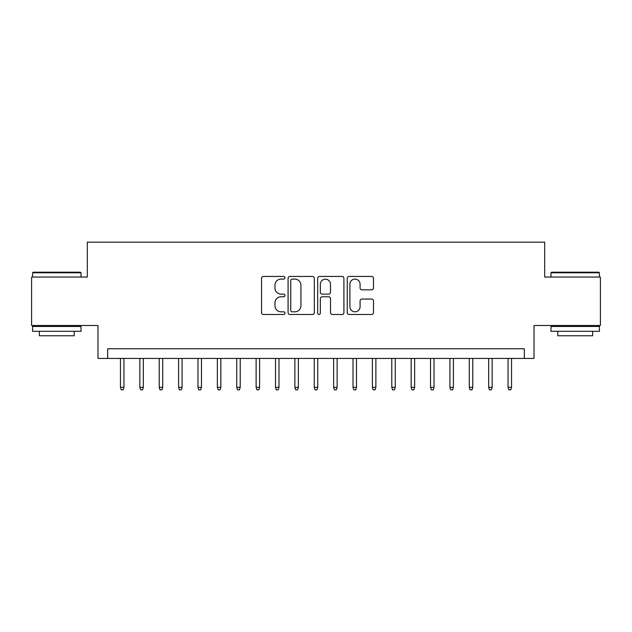 <?xml version="1.0" encoding="UTF-8"?>
<svg xmlns="http://www.w3.org/2000/svg" width="632" height="632" viewBox="0 0 632 632"><rect width="100%" height="100%" fill="white"/><g stroke="black" fill="none" stroke-linecap="round" stroke-linejoin="round"><path stroke-width="0.95" d="M284.993 277.764A1.335 1.335 0 0 0 283.665 276.437L263.449 276.437A1.904 1.904 0 0 0 261.545 278.341L261.545 312.579A1.904 1.904 0 0 0 263.449 314.483L283.665 314.483A1.335 1.335 0 0 0 284.993 313.148A1.335 1.335 0 0 0 283.665 311.813L281.043 311.813A6.091 6.091 0 0 1 274.96 305.73L274.96 302.878A6.091 6.091 0 0 1 281.043 296.787L283.665 296.787A1.335 1.335 0 0 0 284.993 295.46A1.335 1.335 0 0 0 283.665 294.125L281.043 294.125A6.091 6.091 0 0 1 274.96 288.042L274.96 285.182A6.091 6.091 0 0 1 281.043 279.099L283.665 279.099A1.335 1.335 0 0 0 284.993 277.764M371.592 289.843A1.904 1.904 0 0 0 373.496 287.947L373.496 278.341A1.904 1.904 0 0 0 371.592 276.437L349.148 276.437A1.904 1.904 0 0 0 347.245 278.341L347.245 312.579A1.904 1.904 0 0 0 349.148 314.483L371.592 314.483A1.904 1.904 0 0 0 373.496 312.579L373.496 300.974A1.904 1.904 0 0 0 371.592 299.07L361.986 299.07A1.904 1.904 0 0 0 360.082 300.974L360.082 306.725A5.088 5.088 0 0 1 354.994 311.813A5.088 5.088 0 0 1 349.907 306.725L349.907 284.187A5.088 5.088 0 0 1 354.994 279.099A5.088 5.088 0 0 1 360.082 284.187L360.082 287.947A1.904 1.904 0 0 0 361.986 289.843L371.592 289.843M524.331 358.439L534.024 358.439L534.024 325.496L600.4 325.496L600.4 277.045L544.681 277.045L544.681 242.159L87.319 242.159L87.319 277.045L31.6 277.045L31.6 325.496L97.976 325.496L97.976 358.439L524.331 358.439L524.331 348.753L107.669 348.753L107.669 358.439M314.333 278.341A1.904 1.904 0 0 0 312.437 276.437L289.985 276.437A1.904 1.904 0 0 0 288.081 278.341L288.081 312.579A1.904 1.904 0 0 0 289.985 314.483L312.437 314.483A1.904 1.904 0 0 0 314.333 312.579L314.333 278.341M319.563 276.437L342.015 276.437A1.904 1.904 0 0 1 343.919 278.341L343.919 312.579A1.904 1.904 0 0 1 342.015 314.483L332.408 314.483A1.904 1.904 0 0 1 330.504 312.579L330.504 298.691A1.904 1.904 0 0 0 328.601 296.787L322.233 296.787A1.904 1.904 0 0 0 320.329 298.691L320.329 313.148A1.335 1.335 0 0 1 318.994 314.483A1.335 1.335 0 0 1 317.667 313.148L317.667 278.341A1.904 1.904 0 0 1 319.563 276.437M292.079 279.099A1.335 1.335 0 0 0 290.744 280.426L290.744 310.486A1.335 1.335 0 0 0 292.079 311.813L294.836 311.813A6.091 6.091 0 0 0 300.927 305.73L300.927 285.182A6.091 6.091 0 0 0 294.836 279.099L292.079 279.099M330.504 284.282A5.088 5.088 0 0 0 325.417 279.194A5.088 5.088 0 0 0 320.329 284.282L320.329 292.221A1.904 1.904 0 0 0 322.233 294.125L328.601 294.125A1.904 1.904 0 0 0 330.504 292.221L330.504 284.282M123.943 387.321L123.169 389.841L121.233 389.841L120.459 387.321L123.943 387.321L123.943 358.439M120.459 387.321L120.459 358.439M33.148 272.202L80.438 272.202L81.022 272.779L32.572 272.779L33.148 272.202M56.793 331.31L32.572 331.31L32.572 326.468L81.022 326.468L81.022 331.31L56.793 331.31M74.236 331.31L74.236 335.766L39.35 335.766L39.35 331.31M551.562 272.202L598.852 272.202L599.428 272.779L550.978 272.779L551.562 272.202M575.207 331.31L550.978 331.31L550.978 326.468L599.428 326.468L599.428 331.31L575.207 331.31M592.65 331.31L592.65 335.766L557.764 335.766L557.764 331.31M143.322 387.321L142.548 389.841L140.612 389.841L139.838 387.321L143.322 387.321L143.322 358.439M139.838 387.321L139.838 358.439M162.708 387.321L161.926 389.841L159.991 389.841L159.217 387.321L162.708 387.321L162.708 358.439M159.217 387.321L159.217 358.439M182.087 387.321L181.313 389.841L179.37 389.841L178.595 387.321L182.087 387.321L182.087 358.439M178.595 387.321L178.595 358.439M201.466 387.321L200.692 389.841L198.748 389.841L197.974 387.321L201.466 387.321L201.466 358.439M197.974 387.321L197.974 358.439M220.845 387.321L220.07 389.841L218.135 389.841L217.353 387.321L220.845 387.321L220.845 358.439M217.353 387.321L217.353 358.439M240.223 387.321L239.449 389.841L237.513 389.841L236.739 387.321L240.223 387.321L240.223 358.439M236.739 387.321L236.739 358.439M259.602 387.321L258.828 389.841L256.892 389.841L256.118 387.321L259.602 387.321L259.602 358.439M256.118 387.321L256.118 358.439M278.981 387.321L278.206 389.841L276.271 389.841L275.497 387.321L278.981 387.321L278.981 358.439M275.497 387.321L275.497 358.439M298.367 387.321L297.593 389.841L295.65 389.841L294.875 387.321L298.367 387.321L298.367 358.439M294.875 387.321L294.875 358.439M317.746 387.321L316.972 389.841L315.028 389.841L314.254 387.321L317.746 387.321L317.746 358.439M314.254 387.321L314.254 358.439M337.125 387.321L336.35 389.841L334.407 389.841L333.633 387.321L337.125 387.321L337.125 358.439M333.633 387.321L333.633 358.439M356.503 387.321L355.729 389.841L353.794 389.841L353.019 387.321L356.503 387.321L356.503 358.439M353.019 387.321L353.019 358.439M375.882 387.321L375.108 389.841L373.172 389.841L372.398 387.321L375.882 387.321L375.882 358.439M372.398 387.321L372.398 358.439M395.261 387.321L394.487 389.841L392.551 389.841L391.777 387.321L395.261 387.321L395.261 358.439M391.777 387.321L391.777 358.439M414.647 387.321L413.865 389.841L411.93 389.841L411.156 387.321L414.647 387.321L414.647 358.439M411.156 387.321L411.156 358.439M434.026 387.321L433.252 389.841L431.308 389.841L430.534 387.321L434.026 387.321L434.026 358.439M430.534 387.321L430.534 358.439M453.405 387.321L452.631 389.841L450.687 389.841L449.913 387.321L453.405 387.321L453.405 358.439M449.913 387.321L449.913 358.439M472.783 387.321L472.009 389.841L470.074 389.841L469.292 387.321L472.783 387.321L472.783 358.439M469.292 387.321L469.292 358.439M492.162 387.321L491.388 389.841L489.452 389.841L488.678 387.321L492.162 387.321L492.162 358.439M488.678 387.321L488.678 358.439M511.541 387.321L510.767 389.841L508.831 389.841L508.057 387.321L511.541 387.321L511.541 358.439M508.057 387.321L508.057 358.439M32.572 277.045L32.572 272.779M43.616 326.468L43.616 325.496M69.97 326.468L69.97 325.496M81.022 277.045L81.022 272.779M550.978 277.045L550.978 272.779M562.03 326.468L562.03 325.496M588.384 326.468L588.384 325.496M599.428 277.045L599.428 272.779"/></g></svg>
